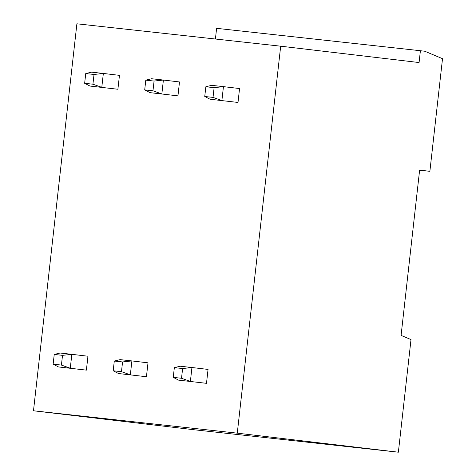 <?xml version="1.0" encoding="UTF-8"?>
<svg xmlns="http://www.w3.org/2000/svg" width="476" height="476" viewBox="0 0 476 476"><rect width="100%" height="100%" fill="white"/><g stroke="black" fill="none" stroke-linecap="round" stroke-linejoin="round"><path stroke-width="0.71" d="M401.084 335.401L411.008 339.572L398.37 452.2L237.28 433.16L280.685 46.19L419.076 62.546L420.403 50.724L424.8 51.241L442.513 58.691L429.876 171.318L419.624 170.11L401.084 335.401M398.37 452.2L194.583 429.81L33.487 410.776L76.898 23.8L280.685 46.19M237.28 433.16L33.487 410.776M206.495 383.329L208.054 369.424L191.941 367.52L180.124 366.222L174.341 367.639L173.246 377.367L178.56 380.128L206.495 383.329L178.56 380.128M238 102.447L239.559 88.542L223.446 86.638L211.63 85.341L205.846 86.757L204.751 96.491L210.071 99.246L238 102.447L210.071 99.246M146.441 376.73L148 362.825L131.894 360.921L120.071 359.624L114.288 361.04L113.199 370.774L118.512 373.529L146.441 376.73L118.512 373.529M177.947 95.854L179.506 81.949L163.399 80.045L151.576 78.742L145.793 80.158L144.704 89.893L150.017 92.647L177.947 95.854L150.017 92.647M86.394 370.132L87.953 356.226L71.84 354.322L60.024 353.025L54.24 354.442L53.145 364.176L58.465 366.931L86.394 370.132L58.465 366.931M117.899 89.256L119.458 75.351L103.346 73.447L91.529 72.15L85.745 73.56L84.651 83.294L89.97 86.055L117.899 89.256L89.97 86.055M215.414 39.02L216.61 28.334L420.403 50.724M429.876 171.318L419.618 170.194M174.341 367.639L182.611 368.543L181.523 378.277L173.246 377.367M182.611 368.543L191.941 367.52L190.382 381.425L181.523 378.277M205.846 86.757L214.117 87.667L213.028 97.401L204.751 96.491M214.117 87.667L223.446 86.638L221.887 100.543L213.028 97.401M114.288 361.04L122.564 361.95L121.469 371.679L113.199 370.774M122.564 361.95L131.894 360.921L130.335 374.826L121.469 371.679M145.793 80.158L154.069 81.069L152.975 90.803L144.704 89.893M154.069 81.069L163.399 80.045L161.84 93.951L152.975 90.803M54.24 354.442L62.511 355.352L61.422 365.086L53.145 364.176M62.511 355.352L71.84 354.322L70.281 368.228L61.422 365.086M85.745 73.56L94.022 74.47L92.927 84.204L84.651 83.294M94.022 74.47L103.346 73.447L101.787 87.352L92.927 84.204"/></g></svg>
